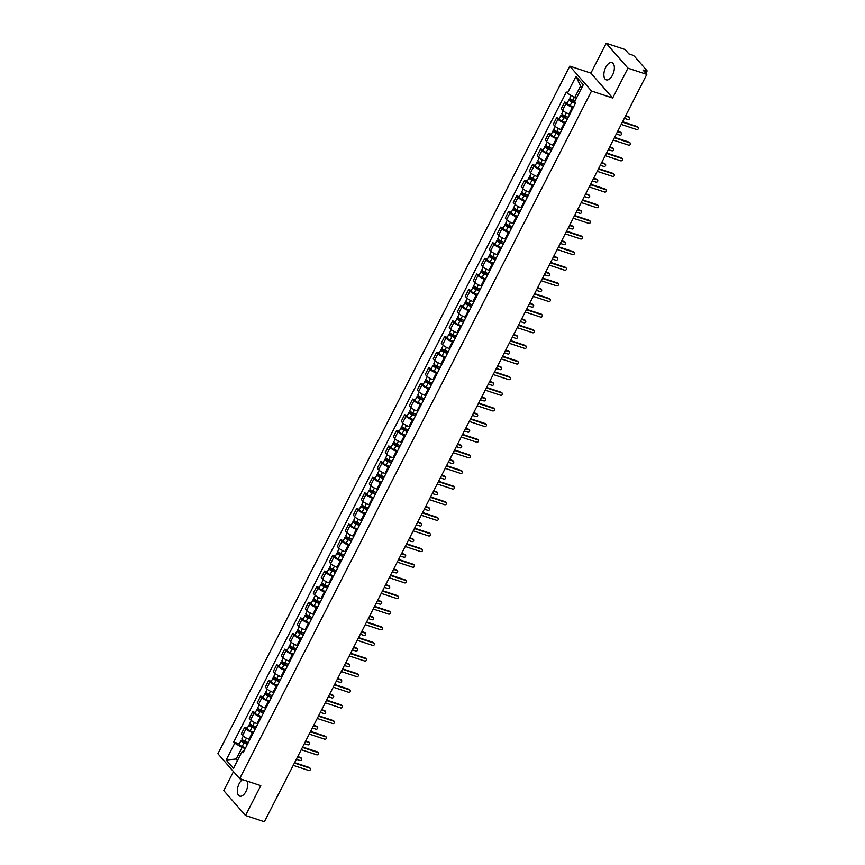 <?xml version="1.0" encoding="UTF-8"?>
<svg xmlns="http://www.w3.org/2000/svg" width="865" height="865" viewBox="0 0 865 865"><rect width="100%" height="100%" fill="white"/><g stroke="black" fill="none" stroke-linecap="round" stroke-linejoin="round"><path stroke-width="1.3" d="M242.46 779.592A9.061 4.639 -71.7 0 0 239.183 783.636A9.061 4.639 -71.7 0 0 239.735 796.135A9.061 4.639 -71.7 0 0 245.974 791.41A9.061 4.639 -71.7 0 0 247.412 781.225M612.517 75.125A9.061 4.639 -71.7 0 0 611.966 62.637A9.061 4.639 -71.7 0 0 605.727 67.351A9.061 4.639 -71.7 0 0 606.279 79.85A9.061 4.639 -71.7 0 0 612.517 75.125M233.485 771.591L223.754 790.599L245.519 815.511L264.376 821.75L646.815 74.401L627.958 68.162L606.192 43.25L590.914 73.114L569.776 66.129L217.904 753.75L239.659 778.662L591.541 91.041L612.669 98.026L627.958 68.162M606.192 43.25L625.049 49.489L628.909 53.9L631.839 54.863A2.325 0.573 27.1 0 1 634.607 56.495L646.923 70.595A2.325 0.573 27.1 0 1 647.096 71.027L645.906 73.363M245.519 815.511L260.798 785.647L239.659 778.662M645.128 72.465L645.906 70.962L642.965 69.989L646.815 74.401M645.906 70.962A2.325 0.573 27.1 0 0 647.096 71.027M573.225 107.595L572.349 107.303A5.341 1.33 -152.9 0 1 565.991 103.573L564.661 102.048L561.277 108.666L562.607 110.19A5.341 1.33 27.1 0 0 568.965 113.921L569.84 114.212M567.289 102.924L564.661 102.048M565.234 123.23L564.348 122.938A5.341 1.33 -152.9 0 1 557.99 119.208L556.66 117.683L553.276 124.3L554.606 125.814A5.341 1.33 27.1 0 0 560.963 129.555L561.85 129.847M559.287 118.559L556.66 117.683M557.233 138.865L556.346 138.573A5.341 1.33 -152.9 0 1 549.989 134.843L548.659 133.318L545.274 139.935L546.604 141.449A5.341 1.33 27.1 0 0 552.962 145.19L553.849 145.471M551.286 134.183L548.659 133.318M549.232 154.5L548.356 154.208A5.341 1.33 -152.9 0 1 541.987 150.467L540.657 148.953L537.273 155.559L538.603 157.084A5.341 1.33 27.1 0 0 544.972 160.814L545.847 161.106M543.296 149.818L540.657 148.953M541.231 170.124L540.355 169.832A5.341 1.33 -152.9 0 1 533.986 166.102L532.667 164.588L529.283 171.194L530.602 172.719A5.341 1.33 27.1 0 0 536.97 176.449L537.846 176.741M535.294 165.453L532.667 164.588M533.229 185.759L532.353 185.467A5.341 1.33 -152.9 0 1 525.996 181.737L524.666 180.212L521.281 186.829L522.611 188.354A5.341 1.33 27.1 0 0 528.969 192.084L529.845 192.376M527.293 181.088L524.666 180.212M525.228 201.394L524.352 201.102A5.341 1.33 -152.9 0 1 517.994 197.371L516.664 195.847L513.28 202.464L514.61 203.978A5.341 1.33 27.1 0 0 520.968 207.719L521.844 208.011M519.292 196.723L516.664 195.847M517.238 217.029L516.351 216.737A5.341 1.33 -152.9 0 1 509.993 212.995L508.663 211.482L505.279 218.099L506.609 219.613A5.341 1.33 27.1 0 0 512.967 223.343L513.853 223.635M511.291 212.347L508.663 211.482M509.236 232.653L508.35 232.371A5.341 1.33 -152.9 0 1 501.992 228.63L500.662 227.117L497.278 233.723L498.608 235.248A5.341 1.33 27.1 0 0 504.965 238.978L505.852 239.27M503.289 227.982L500.662 227.117M501.235 248.287L500.359 247.996A5.341 1.33 -152.9 0 1 493.991 244.265L492.661 242.741L489.276 249.358L490.606 250.882A5.341 1.33 27.1 0 0 496.975 254.613L497.851 254.905M495.299 243.616L492.661 242.741M493.234 263.922L492.358 263.63A5.341 1.33 -152.9 0 1 485.989 259.9L484.67 258.376L481.286 264.993L482.605 266.507A5.341 1.33 27.1 0 0 488.974 270.248L489.85 270.54M487.298 259.251L484.67 258.376M485.233 279.557L484.357 279.265A5.341 1.33 -152.9 0 1 477.999 275.535L476.669 274.01L473.285 280.628L474.615 282.141A5.341 1.33 27.1 0 0 480.972 285.882L481.848 286.164M479.296 274.875L476.669 274.01M477.231 295.181L476.356 294.9A5.341 1.33 -152.9 0 1 469.998 291.159L468.668 289.645L465.284 296.252L466.613 297.776A5.341 1.33 27.1 0 0 472.971 301.507L473.847 301.798M471.295 290.51L468.668 289.645M469.23 310.816L468.354 310.524A5.341 1.33 -152.9 0 1 461.996 306.794L460.667 305.28L457.282 311.887L458.612 313.411A5.341 1.33 27.1 0 0 464.97 317.141L465.846 317.433M463.294 306.145L460.667 305.28M461.24 326.451L460.353 326.159A5.341 1.33 -152.9 0 1 453.995 322.429L452.665 320.904L449.281 327.521L450.611 329.046A5.341 1.33 27.1 0 0 456.969 332.776L457.855 333.068M455.293 321.78L452.665 320.904M453.238 342.086L452.363 341.794A5.341 1.33 -152.9 0 1 445.994 338.064L444.664 336.539L441.28 343.156L442.61 344.67A5.341 1.33 27.1 0 0 448.978 348.411L449.854 348.692M447.302 337.415L444.664 336.539M445.237 357.721L444.361 357.429A5.341 1.33 -152.9 0 1 437.993 353.688L436.674 352.174L433.289 358.791L434.608 360.305A5.341 1.33 27.1 0 0 440.977 364.035L441.853 364.327M439.301 353.039L436.674 352.174M437.236 373.345L436.36 373.053A5.341 1.33 -152.9 0 1 429.992 369.323L428.672 367.809L425.288 374.415L426.607 375.94A5.341 1.33 27.1 0 0 432.976 379.67L433.852 379.962M431.3 368.674L428.672 367.809M429.235 388.98L428.359 388.688A5.341 1.33 -152.9 0 1 422.001 384.957L420.671 383.433L417.287 390.05L418.617 391.575A5.341 1.33 27.1 0 0 424.975 395.305L425.85 395.597M423.299 384.309L420.671 383.433M421.233 404.615L420.358 404.323A5.341 1.33 -152.9 0 1 414 400.592L412.67 399.068L409.286 405.685L410.615 407.199A5.341 1.33 27.1 0 0 416.973 410.94L417.849 411.232M415.297 399.944L412.67 399.068M413.243 420.249L412.356 419.957A5.341 1.33 -152.9 0 1 405.999 416.227L404.669 414.703L401.284 421.32L402.614 422.834A5.341 1.33 27.1 0 0 408.972 426.564L409.859 426.856M407.296 415.568L404.669 414.703M405.242 435.874L404.366 435.592A5.341 1.33 -152.9 0 1 397.997 431.851L396.667 430.338L393.283 436.944L394.613 438.469A5.341 1.33 27.1 0 0 400.971 442.199L401.857 442.491M399.306 431.203L396.667 430.338M397.24 451.508L396.365 451.216A5.341 1.33 -152.9 0 1 389.996 447.486L388.677 445.972L385.293 452.579L386.612 454.103A5.341 1.33 27.1 0 0 392.98 457.834L393.856 458.126M391.304 446.837L388.677 445.972M389.239 467.143L388.363 466.851A5.341 1.33 -152.9 0 1 381.995 463.121L380.676 461.596L377.291 468.214L378.611 469.738A5.341 1.33 27.1 0 0 384.979 473.469L385.855 473.761M383.303 462.472L380.676 461.596M381.238 482.778L380.362 482.486A5.341 1.33 -152.9 0 1 374.004 478.756L372.674 477.231L369.29 483.849L370.62 485.362A5.341 1.33 27.1 0 0 376.978 489.103L377.854 489.385M375.302 478.096L372.674 477.231M373.237 498.413L372.361 498.121A5.341 1.33 -152.9 0 1 366.003 494.38L364.673 492.866L361.289 499.483L362.619 500.997A5.341 1.33 27.1 0 0 368.977 504.728L369.852 505.019M367.301 493.731L364.673 492.866M365.246 514.037L364.36 513.745A5.341 1.33 -152.9 0 1 358.002 510.015L356.672 508.501L353.288 515.107L354.618 516.632A5.341 1.33 27.1 0 0 360.975 520.362L361.862 520.654M359.299 509.366L356.672 508.501M357.245 529.672L356.358 529.38A5.341 1.33 -152.9 0 1 350.001 525.65L348.671 524.125L345.286 530.742L346.616 532.267A5.341 1.33 27.1 0 0 352.974 535.997L353.861 536.289M351.298 525.001L348.671 524.125M349.244 545.307L348.368 545.015A5.341 1.33 -152.9 0 1 341.999 541.285L340.669 539.76L337.285 546.377L338.615 547.891A5.341 1.33 27.1 0 0 344.984 551.632L345.859 551.924M343.308 540.636L340.669 539.76M341.243 560.942L340.367 560.65A5.341 1.33 -152.9 0 1 333.998 556.909L332.679 555.395L329.295 562.012L330.614 563.526A5.341 1.33 27.1 0 0 336.982 567.256L337.858 567.548M335.306 556.26L332.679 555.395M333.241 576.566L332.365 576.285A5.341 1.33 -152.9 0 1 326.008 572.543L324.678 571.03L321.293 577.636L322.623 579.161A5.341 1.33 27.1 0 0 328.981 582.891L329.857 583.183M327.305 571.895L324.678 571.03M325.24 592.201L324.364 591.909A5.341 1.33 -152.9 0 1 318.006 588.178L316.677 586.654L313.292 593.271L314.622 594.796A5.341 1.33 27.1 0 0 320.98 598.526L321.856 598.818M319.304 587.53L316.677 586.654M317.25 607.836L316.363 607.544A5.341 1.33 -152.9 0 1 310.005 603.813L308.675 602.289L305.291 608.906L306.621 610.42A5.341 1.33 27.1 0 0 312.979 614.161L313.865 614.453M311.303 603.165L308.675 602.289M309.248 623.47L308.362 623.178A5.341 1.33 -152.9 0 1 302.004 619.448L300.674 617.924L297.29 624.541L298.62 626.055A5.341 1.33 27.1 0 0 304.977 629.796L305.864 630.077M303.301 618.789L300.674 617.924M301.247 639.105L300.371 638.813A5.341 1.33 -152.9 0 1 294.003 635.072L292.673 633.558L289.288 640.165L290.618 641.689A5.341 1.33 27.1 0 0 296.987 645.42L297.863 645.712M295.311 634.423L292.673 633.558M293.246 654.729L292.37 654.437A5.341 1.33 -152.9 0 1 286.001 650.707L284.682 649.193L281.298 655.8L282.617 657.324A5.341 1.33 27.1 0 0 288.986 661.055L289.861 661.347M287.31 650.058L284.682 649.193M285.245 670.364L284.369 670.072A5.341 1.33 -152.9 0 1 278.011 666.342L276.681 664.817L273.297 671.435L274.627 672.959A5.341 1.33 27.1 0 0 280.984 676.69L281.86 676.981M279.308 665.693L276.681 664.817M277.243 685.999L276.368 685.707A5.341 1.33 -152.9 0 1 270.01 681.977L268.68 680.452L265.296 687.07L266.625 688.583A5.341 1.33 27.1 0 0 272.983 692.324L273.859 692.616M271.307 681.328L268.68 680.452M269.242 701.634L268.366 701.342A5.341 1.33 -152.9 0 1 262.009 697.601L260.679 696.087L257.294 702.704L258.624 704.218A5.341 1.33 27.1 0 0 264.982 707.948L265.858 708.24M263.306 696.952L260.679 696.087M261.252 717.258L260.365 716.977A5.341 1.33 -152.9 0 1 254.007 713.236L252.677 711.722L249.293 718.328L250.623 719.853A5.341 1.33 27.1 0 0 256.981 723.583L257.867 723.875M255.305 712.587L252.677 711.722M253.25 732.893L252.375 732.601A5.341 1.33 -152.9 0 1 246.006 728.871L244.676 727.346L241.292 733.963L242.622 735.488A5.341 1.33 27.1 0 0 248.99 739.218L249.866 739.51M247.314 728.222L244.676 727.346M581.885 87.506L580.588 86.013L574.695 97.54L576.458 98.123M574.695 97.54L567.364 93.236L575.971 76.401L583.291 84.77L574.674 101.605L575.701 102.773L243.097 752.723L242.081 751.555L233.463 768.39L226.154 760.021L234.761 743.186L242.092 747.49L236.199 759.005L237.497 760.497M567.364 93.236L566.337 92.068L233.745 742.008L234.761 743.186M569.776 66.129L591.541 91.041M590.914 73.114L612.669 98.026M237.962 759.589L236.199 759.005L226.154 760.021M245.249 748.528L242.092 747.49M239.313 743.857L233.745 742.008M244.071 750.831L242.081 751.555M575.971 76.401L580.588 86.013M622.605 121.716L637.3 126.571A1.341 1.103 -41.1 0 1 637.71 126.841L638.273 127.49A1.341 1.103 138.9 0 0 637.862 127.22L622.4 122.106M621.221 124.409L636.683 129.523A1.341 1.103 138.9 0 0 638.273 127.49M574.911 101.14L572.846 100.264A2.909 0.724 -152.9 0 1 569.84 97.95L571.116 95.442M575.549 103.054L570.305 100.34L571.451 99.561M624.325 118.354L627.979 119.554A1.341 1.103 138.9 0 0 629.158 117.251L625.503 116.051M575.376 103.4L571.981 101.973A2.909 0.724 -152.9 0 1 568.965 99.648A2.909 0.724 -152.9 0 1 570.468 99.734L570.77 99.118M573.527 107.011L570.132 105.584A2.909 0.724 -152.9 0 1 567.116 103.259L568.965 99.648M625.709 115.65L628.585 116.602A1.341 1.103 -41.1 0 1 629.006 116.883L629.569 117.532M570.759 100.902L570.468 99.734M614.604 137.351L629.298 142.206A1.341 1.103 -41.1 0 1 629.709 142.476L630.282 143.125A1.341 1.103 138.9 0 0 629.861 142.855L614.399 137.74M613.22 140.044L628.682 145.158A1.341 1.103 138.9 0 0 630.282 143.125M606.603 152.975L621.297 157.841A1.341 1.103 -41.1 0 1 621.708 158.111L622.281 158.76A1.341 1.103 138.9 0 0 621.859 158.49L606.397 153.375M605.219 155.678L620.681 160.793A1.341 1.103 138.9 0 0 622.281 158.76M568.251 117.337L564.845 115.899A2.909 0.724 -152.9 0 1 561.839 113.585L563.256 110.817M567.559 118.689L562.304 115.975L563.45 115.196M616.323 133.989L619.978 135.189A1.341 1.103 138.9 0 0 621.157 132.886L617.502 131.675M567.375 119.035L563.98 117.608A2.909 0.724 -152.9 0 1 560.963 115.283A2.909 0.724 -152.9 0 1 562.466 115.359L562.78 114.753M565.526 122.646L562.131 121.208A2.909 0.724 -152.9 0 1 559.114 118.894L560.963 115.283M617.707 131.285L620.594 132.237A1.341 1.103 -41.1 0 1 621.005 132.507L621.578 133.156M562.758 116.537L562.466 115.359M560.25 132.961L556.855 131.534A2.909 0.724 -152.9 0 1 553.838 129.209L555.254 126.441M559.558 134.324L554.314 131.61L555.449 130.82M608.322 149.613L611.977 150.824A1.341 1.103 138.9 0 0 613.155 148.521L609.501 147.31M559.374 134.67L555.979 133.232A2.909 0.724 -152.9 0 1 552.962 130.918A2.909 0.724 -152.9 0 1 554.465 130.993L554.779 130.388M557.525 138.281L554.13 136.843A2.909 0.724 -152.9 0 1 551.124 134.529L552.962 130.918M609.706 146.92L612.593 147.872A1.341 1.103 -41.1 0 1 613.004 148.142L613.577 148.791M554.757 132.172L554.465 130.993M598.602 168.61L613.296 173.465A1.341 1.103 -41.1 0 1 613.718 173.746L614.28 174.395A1.341 1.103 138.9 0 0 613.858 174.114L598.407 169.01M597.228 171.313L612.679 176.417A1.341 1.103 138.9 0 0 614.28 174.395M590.6 184.245L605.295 189.1A1.341 1.103 -41.1 0 1 605.716 189.37L606.279 190.019A1.341 1.103 138.9 0 0 605.868 189.749L590.406 184.634M589.227 186.937L604.678 192.052A1.341 1.103 138.9 0 0 606.279 190.019M582.61 199.88L597.293 204.735A1.341 1.103 -41.1 0 1 597.715 205.005L598.277 205.654A1.341 1.103 138.9 0 0 597.866 205.383L582.404 200.269M581.226 202.572L596.688 207.687A1.341 1.103 138.9 0 0 598.277 205.654M552.248 148.596L548.853 147.169A2.909 0.724 -152.9 0 1 545.837 144.844L547.253 142.076M551.556 149.948L546.312 147.234L547.448 146.455M600.321 165.247L603.975 166.458A1.341 1.103 138.9 0 0 605.154 164.155L601.499 162.944M551.373 150.305L547.978 148.867A2.909 0.724 -152.9 0 1 544.961 146.553A2.909 0.724 -152.9 0 1 546.464 146.628L546.777 146.012M549.534 153.905L546.129 152.478A2.909 0.724 -152.9 0 1 543.123 150.153L544.961 146.553M601.705 162.544L604.592 163.507A1.341 1.103 -41.1 0 1 605.013 163.777L605.576 164.426M546.767 147.796L546.464 146.628M544.247 164.231L540.852 162.793A2.909 0.724 -152.9 0 1 537.835 160.479L539.252 157.711M543.555 165.583L538.311 162.869L539.446 162.09M592.33 180.882L595.974 182.093A1.341 1.103 138.9 0 0 597.153 179.779L593.509 178.579M543.382 165.929L539.976 164.501A2.909 0.724 -152.9 0 1 536.97 162.188A2.909 0.724 -152.9 0 1 538.462 162.263L538.776 161.647M541.533 169.54L538.127 168.113A2.909 0.724 -152.9 0 1 535.121 165.788L536.97 162.188M593.704 178.179L596.591 179.131A1.341 1.103 -41.1 0 1 597.012 179.412L597.574 180.061M538.765 163.431L538.462 162.263M536.246 179.866L532.851 178.428A2.909 0.724 -152.9 0 1 529.834 176.114L531.251 173.346M535.554 181.218L530.31 178.504L531.445 177.725M584.329 196.517L587.984 197.717A1.341 1.103 138.9 0 0 589.162 195.414L585.508 194.203M535.381 181.564L531.975 180.136A2.909 0.724 -152.9 0 1 528.969 177.812A2.909 0.724 -152.9 0 1 530.461 177.898L530.775 177.282M533.532 185.175L530.137 183.737A2.909 0.724 -152.9 0 1 527.12 181.423L528.969 177.812M585.702 193.814L588.589 194.766A1.341 1.103 -41.1 0 1 589.011 195.047L589.573 195.685M530.764 179.066L530.461 177.898M574.609 215.504L589.303 220.37A1.341 1.103 -41.1 0 1 589.714 220.64L590.276 221.289A1.341 1.103 138.9 0 0 589.865 221.018L574.403 215.904M573.225 218.207L588.687 223.321A1.341 1.103 138.9 0 0 590.276 221.289M528.245 195.49L524.85 194.063A2.909 0.724 -152.9 0 1 521.844 191.749L523.26 188.981M527.553 196.852L522.309 194.138L523.455 193.349M576.328 212.141L579.982 213.352A1.341 1.103 138.9 0 0 581.161 211.049L577.506 209.838M527.38 197.198L523.985 195.771A2.909 0.724 -152.9 0 1 520.968 193.446A2.909 0.724 -152.9 0 1 522.46 193.522L522.774 192.917M525.531 200.81L522.136 199.372A2.909 0.724 -152.9 0 1 519.119 197.058L520.968 193.446M577.712 209.449L580.588 210.4A1.341 1.103 -41.1 0 1 581.01 210.671L581.572 211.32M522.763 194.701L522.46 193.522M566.607 231.139L581.302 235.994A1.341 1.103 -41.1 0 1 581.712 236.275L582.286 236.924A1.341 1.103 138.9 0 0 581.864 236.642L566.402 231.539M565.223 233.842L580.685 238.956A1.341 1.103 138.9 0 0 582.286 236.924M520.254 211.125L516.848 209.698A2.909 0.724 -152.9 0 1 513.842 207.373L515.259 204.605M519.562 212.476L514.307 209.773L515.454 208.984M568.327 227.776L571.981 228.987A1.341 1.103 138.9 0 0 573.16 226.684L569.505 225.473M519.378 212.833L515.983 211.395A2.909 0.724 -152.9 0 1 512.967 209.081A2.909 0.724 -152.9 0 1 514.47 209.157L514.783 208.541M517.529 216.434L514.134 215.007A2.909 0.724 -152.9 0 1 511.118 212.693L512.967 209.081M569.711 225.084L572.598 226.035A1.341 1.103 -41.1 0 1 573.008 226.306L573.571 226.954M514.761 210.325L514.47 209.157M558.606 246.774L573.3 251.629A1.341 1.103 -41.1 0 1 573.711 251.91L574.284 252.548A1.341 1.103 138.9 0 0 573.863 252.277L558.401 247.163M557.222 249.477L572.684 254.58A1.341 1.103 138.9 0 0 574.284 252.548M512.253 226.76L508.847 225.333A2.909 0.724 -152.9 0 1 505.841 223.008L507.258 220.24M511.561 228.111L506.317 225.397L507.452 224.619M560.325 243.411L563.98 244.622A1.341 1.103 138.9 0 0 565.159 242.319L561.504 241.108M511.377 228.468L507.982 227.03A2.909 0.724 -152.9 0 1 504.965 224.716A2.909 0.724 -152.9 0 1 506.468 224.792L506.782 224.176M509.528 232.069L506.133 230.641A2.909 0.724 -152.9 0 1 503.116 228.317L504.965 224.716M561.709 240.708L564.596 241.67A1.341 1.103 -41.1 0 1 565.007 241.94L565.58 242.589M506.76 225.96L506.468 224.792M550.605 262.409L565.299 267.263A1.341 1.103 -41.1 0 1 565.721 267.534L566.283 268.182A1.341 1.103 138.9 0 0 565.861 267.912L550.41 262.798M549.221 265.101L564.683 270.215A1.341 1.103 138.9 0 0 566.283 268.182M504.252 242.395L500.857 240.957A2.909 0.724 -152.9 0 1 497.84 238.643L499.256 235.875M503.56 243.746L498.316 241.032L499.451 240.254M552.324 259.046L555.979 260.246A1.341 1.103 138.9 0 0 557.157 257.943L553.503 256.743M503.376 244.092L499.981 242.665A2.909 0.724 -152.9 0 1 496.964 240.34A2.909 0.724 -152.9 0 1 498.467 240.427L498.781 239.81M501.538 247.704L498.132 246.276A2.909 0.724 -152.9 0 1 495.126 243.952L496.964 240.34M553.708 256.343L556.595 257.294A1.341 1.103 -41.1 0 1 557.006 257.575L557.579 258.224M498.759 241.595L498.467 240.427M542.604 278.043L557.298 282.898A1.341 1.103 -41.1 0 1 557.72 283.169L558.282 283.817A1.341 1.103 138.9 0 0 557.86 283.547L542.409 278.433M541.231 280.736L556.682 285.85A1.341 1.103 138.9 0 0 558.282 283.817M496.25 258.029L492.855 256.591A2.909 0.724 -152.9 0 1 489.839 254.278L491.255 251.51M495.559 259.381L490.314 256.667L491.45 255.889M544.334 274.681L547.978 275.881A1.341 1.103 138.9 0 0 549.156 273.578L545.512 272.367M495.375 259.727L491.98 258.3A2.909 0.724 -152.9 0 1 488.974 255.975A2.909 0.724 -152.9 0 1 490.466 256.051L490.779 255.445M493.537 263.338L490.131 261.9A2.909 0.724 -152.9 0 1 487.125 259.587L488.974 255.975M545.707 271.978L548.594 272.929A1.341 1.103 -41.1 0 1 549.015 273.199L549.578 273.848M490.769 257.229L490.466 256.051M534.613 293.668L549.297 298.533A1.341 1.103 -41.1 0 1 549.718 298.803L550.281 299.452A1.341 1.103 138.9 0 0 549.87 299.171L534.408 294.068M533.229 296.371L548.691 301.485A1.341 1.103 138.9 0 0 550.281 299.452M488.249 273.654L484.854 272.226A2.909 0.724 -152.9 0 1 481.837 269.902L483.254 267.134M487.557 275.016L482.313 272.302L483.449 271.513M536.332 290.305L539.987 291.516A1.341 1.103 138.9 0 0 541.166 289.213L537.511 288.002M487.384 275.362L483.978 273.924A2.909 0.724 -152.9 0 1 480.972 271.61A2.909 0.724 -152.9 0 1 482.465 271.686L482.778 271.08M485.535 278.963L482.14 277.535A2.909 0.724 -152.9 0 1 479.124 275.221L480.972 271.61M537.706 287.613L540.593 288.564A1.341 1.103 -41.1 0 1 541.014 288.834L541.577 289.483M482.767 272.864L482.465 271.686M526.612 309.302L541.295 314.157A1.341 1.103 -41.1 0 1 541.717 314.438L542.279 315.087A1.341 1.103 138.9 0 0 541.868 314.806L526.407 309.702M525.228 312.006L540.69 317.109A1.341 1.103 138.9 0 0 542.279 315.087M480.248 289.288L476.853 287.861A2.909 0.724 -152.9 0 1 473.836 285.536L475.253 282.769M479.556 290.64L474.312 287.926L475.458 287.148M528.331 305.94L531.986 307.151A1.341 1.103 138.9 0 0 533.164 304.848L529.51 303.637M479.383 290.997L475.977 289.559A2.909 0.724 -152.9 0 1 472.971 287.245A2.909 0.724 -152.9 0 1 474.463 287.321L474.777 286.704M477.534 294.597L474.139 293.17A2.909 0.724 -152.9 0 1 471.122 290.845L472.971 287.245M529.715 303.237L532.591 304.199A1.341 1.103 -41.1 0 1 533.013 304.469L533.575 305.118M474.766 288.488L474.463 287.321M518.611 324.937L533.305 329.792A1.341 1.103 -41.1 0 1 533.716 330.062L534.289 330.711A1.341 1.103 138.9 0 0 533.867 330.441L518.405 325.327M517.227 327.63L532.689 332.744A1.341 1.103 138.9 0 0 534.289 330.711M472.258 304.923L468.852 303.485A2.909 0.724 -152.9 0 1 465.846 301.171L467.262 298.403M471.555 306.275L466.311 303.561L467.457 302.782M520.33 321.575L523.985 322.786A1.341 1.103 138.9 0 0 525.163 320.472L521.509 319.272M471.382 306.621L467.987 305.194A2.909 0.724 -152.9 0 1 464.97 302.88A2.909 0.724 -152.9 0 1 466.473 302.955L466.786 302.339M469.533 310.232L466.138 308.805A2.909 0.724 -152.9 0 1 463.121 306.48L464.97 302.88M521.714 318.871L524.601 319.823A1.341 1.103 -41.1 0 1 525.012 320.104L525.574 320.753M466.765 304.123L466.473 302.955M510.61 340.572L525.304 345.427A1.341 1.103 -41.1 0 1 525.715 345.697L526.288 346.346A1.341 1.103 138.9 0 0 525.866 346.076L510.404 340.961M509.226 343.264L524.687 348.379A1.341 1.103 138.9 0 0 526.288 346.346M464.256 320.558L460.85 319.12A2.909 0.724 -152.9 0 1 457.845 316.806L459.261 314.038M463.564 321.91L458.32 319.196L459.456 318.417M512.329 337.209L515.983 338.41A1.341 1.103 138.9 0 0 517.162 336.107L513.507 334.896M463.381 322.256L459.985 320.829A2.909 0.724 -152.9 0 1 456.969 318.504A2.909 0.724 -152.9 0 1 458.472 318.579L458.785 317.974M461.532 325.867L458.136 324.429A2.909 0.724 -152.9 0 1 455.12 322.115L456.969 318.504M513.713 334.506L516.6 335.458A1.341 1.103 -41.1 0 1 517.011 335.739L517.584 336.377M458.764 319.758L458.472 318.579M502.608 356.196L517.302 361.062A1.341 1.103 -41.1 0 1 517.724 361.332L518.286 361.981A1.341 1.103 138.9 0 0 517.865 361.711L502.414 356.596M501.224 358.899L516.686 364.014A1.341 1.103 138.9 0 0 518.286 361.981M456.255 336.182L452.86 334.755A2.909 0.724 -152.9 0 1 449.843 332.441L451.26 329.673M455.563 337.545L450.319 334.831L451.454 334.041M504.327 352.834L507.982 354.045A1.341 1.103 138.9 0 0 509.161 351.741L505.506 350.53M455.379 337.891L451.984 336.463A2.909 0.724 -152.9 0 1 448.967 334.139A2.909 0.724 -152.9 0 1 450.47 334.214L450.784 333.609M453.541 341.502L450.135 340.064A2.909 0.724 -152.9 0 1 447.129 337.75L448.967 334.139M505.711 350.141L508.598 351.093A1.341 1.103 -41.1 0 1 509.009 351.363L509.582 352.012M450.762 335.393L450.47 334.214M494.607 371.831L509.301 376.686A1.341 1.103 -41.1 0 1 509.723 376.967L510.285 377.616A1.341 1.103 138.9 0 0 509.863 377.335L494.412 372.231M493.234 374.534L508.685 379.649A1.341 1.103 138.9 0 0 510.285 377.616M448.254 351.817L444.859 350.39A2.909 0.724 -152.9 0 1 441.842 348.065L443.258 345.297M447.562 353.169L442.318 350.455L443.453 349.676M496.326 368.468L499.981 369.679A1.341 1.103 138.9 0 0 501.159 367.376L497.516 366.165M447.378 353.525L443.983 352.087A2.909 0.724 -152.9 0 1 440.966 349.774A2.909 0.724 -152.9 0 1 442.469 349.849L442.783 349.233M445.54 357.126L442.134 355.699A2.909 0.724 -152.9 0 1 439.128 353.374L440.966 349.774M497.71 365.776L500.597 366.728A1.341 1.103 -41.1 0 1 501.019 366.998L501.581 367.647M442.772 351.017L442.469 349.849M486.606 387.466L501.3 392.321A1.341 1.103 -41.1 0 1 501.722 392.591L502.284 393.24A1.341 1.103 138.9 0 0 501.873 392.97L486.411 387.855M485.233 390.169L500.694 395.273A1.341 1.103 138.9 0 0 502.284 393.24M440.253 367.452L436.857 366.025A2.909 0.724 -152.9 0 1 433.841 363.7L435.257 360.932M439.561 368.804L434.317 366.09L435.452 365.311M488.336 384.103L491.98 385.314A1.341 1.103 138.9 0 0 493.169 383L489.514 381.8M439.388 369.16L435.982 367.722A2.909 0.724 -152.9 0 1 432.976 365.408A2.909 0.724 -152.9 0 1 434.468 365.484L434.781 364.868M437.539 372.761L434.144 371.334A2.909 0.724 -152.9 0 1 431.127 369.009L432.976 365.408M489.709 381.4L492.596 382.362A1.341 1.103 -41.1 0 1 493.018 382.633L493.58 383.282M434.771 366.652L434.468 365.484M478.615 403.101L493.299 407.956A1.341 1.103 -41.1 0 1 493.72 408.226L494.283 408.875A1.341 1.103 138.9 0 0 493.872 408.604L478.41 403.49M477.231 405.793L492.693 410.907A1.341 1.103 138.9 0 0 494.283 408.875M432.251 383.087L428.856 381.649A2.909 0.724 -152.9 0 1 425.839 379.335L427.256 376.567M431.559 384.438L426.315 381.725L427.451 380.946M480.335 399.738L483.989 400.938A1.341 1.103 138.9 0 0 485.168 398.635L481.513 397.435M431.386 384.784L427.98 383.357A2.909 0.724 -152.9 0 1 424.975 381.032A2.909 0.724 -152.9 0 1 426.467 381.119L426.78 380.503M429.537 388.396L426.142 386.969A2.909 0.724 -152.9 0 1 423.126 384.644L424.975 381.032M481.719 397.035L484.595 397.986A1.341 1.103 -41.1 0 1 485.016 398.268L485.579 398.916M426.769 382.287L426.467 381.119M470.614 418.736L485.308 423.591A1.341 1.103 -41.1 0 1 485.719 423.861L486.281 424.51A1.341 1.103 138.9 0 0 485.871 424.239L470.409 419.125M469.23 421.428L484.692 426.542A1.341 1.103 138.9 0 0 486.281 424.51M424.261 398.711L420.855 397.284A2.909 0.724 -152.9 0 1 417.849 394.97L419.266 392.202M423.558 400.073L418.314 397.359L419.46 396.57M472.333 415.362L475.988 416.573A1.341 1.103 138.9 0 0 477.166 414.27L473.512 413.059M423.385 400.419L419.99 398.992A2.909 0.724 -152.9 0 1 416.973 396.667A2.909 0.724 -152.9 0 1 418.476 396.743L418.779 396.138M421.536 404.031L418.141 402.593A2.909 0.724 -152.9 0 1 415.124 400.279L416.973 396.667M473.717 412.67L476.604 413.621A1.341 1.103 -41.1 0 1 477.015 413.892L477.577 414.54M418.768 397.922L418.476 396.743M462.613 434.36L477.307 439.225A1.341 1.103 -41.1 0 1 477.718 439.496L478.291 440.144A1.341 1.103 138.9 0 0 477.869 439.863L462.407 434.76M461.229 437.063L476.691 442.177A1.341 1.103 138.9 0 0 478.291 440.144M416.26 414.346L412.854 412.919A2.909 0.724 -152.9 0 1 409.848 410.594L411.264 407.826M415.568 415.708L410.324 412.994L411.459 412.205M464.332 430.997L467.987 432.208A1.341 1.103 138.9 0 0 469.165 429.905L465.511 428.694M415.384 416.054L411.989 414.616A2.909 0.724 -152.9 0 1 408.972 412.302A2.909 0.724 -152.9 0 1 410.475 412.378L410.789 411.772M413.535 419.655L410.14 418.228A2.909 0.724 -152.9 0 1 407.123 415.914L408.972 412.302M465.716 428.305L468.603 429.256A1.341 1.103 -41.1 0 1 469.014 429.527L469.587 430.175M410.767 413.557L410.475 412.378M454.612 449.995L469.306 454.849A1.341 1.103 -41.1 0 1 469.717 455.131L470.29 455.769A1.341 1.103 138.9 0 0 469.868 455.498L454.406 450.384M453.228 452.698L468.689 457.801A1.341 1.103 138.9 0 0 470.29 455.769M408.258 429.981L404.863 428.553A2.909 0.724 -152.9 0 1 401.847 426.229L403.263 423.461M407.566 431.332L402.322 428.618L403.458 427.84M456.331 446.632L459.985 447.843A1.341 1.103 138.9 0 0 461.164 445.54L457.509 444.329M407.383 431.689L403.987 430.251A2.909 0.724 -152.9 0 1 400.971 427.937A2.909 0.724 -152.9 0 1 402.474 428.013L402.787 427.397M405.544 435.29L402.139 433.862A2.909 0.724 -152.9 0 1 399.133 431.538L400.971 427.937M457.715 443.929L460.602 444.891A1.341 1.103 -41.1 0 1 461.013 445.161L461.586 445.81M402.766 429.181L402.474 428.013M446.61 465.63L461.305 470.484A1.341 1.103 -41.1 0 1 461.726 470.755L462.288 471.403A1.341 1.103 138.9 0 0 461.867 471.133L446.416 466.019M445.237 468.322L460.688 473.436A1.341 1.103 138.9 0 0 462.288 471.403M400.257 445.616L396.862 444.178A2.909 0.724 -152.9 0 1 393.845 441.864L395.262 439.096M399.565 446.967L394.321 444.253L395.456 443.475M448.329 462.267L451.984 463.478A1.341 1.103 138.9 0 0 453.163 461.164L449.519 459.964M399.381 447.313L395.986 445.886A2.909 0.724 -152.9 0 1 392.97 443.561A2.909 0.724 -152.9 0 1 394.472 443.648L394.786 443.031M397.543 450.925L394.137 449.497A2.909 0.724 -152.9 0 1 391.131 447.173L392.97 443.561M449.714 459.564L452.6 460.515A1.341 1.103 -41.1 0 1 453.022 460.796L453.584 461.445M394.775 444.815L394.472 443.648M438.609 481.264L453.303 486.119A1.341 1.103 -41.1 0 1 453.725 486.389L454.287 487.038A1.341 1.103 138.9 0 0 453.876 486.768L438.414 481.654M437.236 483.957L452.687 489.071A1.341 1.103 138.9 0 0 454.287 487.038M392.256 461.25L388.861 459.812A2.909 0.724 -152.9 0 1 385.844 457.499L387.261 454.731M391.564 462.602L386.32 459.888L387.455 459.11M440.339 477.902L443.983 479.102A1.341 1.103 138.9 0 0 445.161 476.799L441.518 475.588M391.391 462.948L387.985 461.521A2.909 0.724 -152.9 0 1 384.979 459.196A2.909 0.724 -152.9 0 1 386.471 459.272L386.785 458.666M389.542 466.559L386.147 465.121A2.909 0.724 -152.9 0 1 383.13 462.807L384.979 459.196M441.712 475.199L444.599 476.15A1.341 1.103 -41.1 0 1 445.021 476.42L445.583 477.069M386.774 460.45L386.471 459.272M430.619 496.888L445.302 501.754A1.341 1.103 -41.1 0 1 445.724 502.024L446.286 502.673A1.341 1.103 138.9 0 0 445.875 502.403L430.413 497.289M429.235 499.592L444.697 504.706A1.341 1.103 138.9 0 0 446.286 502.673M384.255 476.875L380.86 475.447A2.909 0.724 -152.9 0 1 377.843 473.123L379.259 470.355M383.563 478.237L378.319 475.523L379.454 474.734M432.338 493.526L435.992 494.737A1.341 1.103 138.9 0 0 437.171 492.434L433.516 491.223M383.39 478.583L379.984 477.156A2.909 0.724 -152.9 0 1 376.978 474.831A2.909 0.724 -152.9 0 1 378.47 474.907L378.784 474.301M381.541 482.194L378.146 480.756A2.909 0.724 -152.9 0 1 375.129 478.442L376.978 474.831M433.711 490.833L436.598 491.785A1.341 1.103 -41.1 0 1 437.02 492.055L437.582 492.704M378.773 476.085L378.47 474.907M422.617 512.523L437.312 517.378A1.341 1.103 -41.1 0 1 437.722 517.659L438.285 518.308A1.341 1.103 138.9 0 0 437.874 518.027L422.412 512.923M421.233 515.226L436.695 520.33A1.341 1.103 138.9 0 0 438.285 518.308M376.253 492.509L372.858 491.082A2.909 0.724 -152.9 0 1 369.852 488.757L371.269 485.989M375.561 493.861L370.317 491.147L371.463 490.368M424.337 509.161L427.991 510.372A1.341 1.103 138.9 0 0 429.17 508.069L425.515 506.858M375.388 494.218L371.993 492.78A2.909 0.724 -152.9 0 1 368.977 490.466A2.909 0.724 -152.9 0 1 370.479 490.542L370.782 489.925M373.539 497.818L370.144 496.391A2.909 0.724 -152.9 0 1 367.128 494.066L368.977 490.466M425.721 506.468L428.597 507.42A1.341 1.103 -41.1 0 1 429.018 507.69L429.581 508.339M370.771 491.709L370.479 490.542M414.616 528.158L429.31 533.013A1.341 1.103 -41.1 0 1 429.721 533.283L430.294 533.932A1.341 1.103 138.9 0 0 429.873 533.662L414.411 528.547M413.232 530.861L428.694 535.965A1.341 1.103 138.9 0 0 430.294 533.932M368.263 508.144L364.857 506.717A2.909 0.724 -152.9 0 1 361.851 504.392L363.268 501.624M367.571 509.496L362.316 506.782L363.462 506.003M416.335 524.796L419.99 526.007A1.341 1.103 138.9 0 0 421.168 523.693L417.514 522.492M367.387 509.842L363.992 508.415A2.909 0.724 -152.9 0 1 360.975 506.101A2.909 0.724 -152.9 0 1 362.478 506.176L362.792 505.56M365.538 513.453L362.143 512.026A2.909 0.724 -152.9 0 1 359.126 509.701L360.975 506.101M417.719 522.092L420.606 523.055A1.341 1.103 -41.1 0 1 421.017 523.325L421.59 523.974M362.77 507.344L362.478 506.176M406.615 543.793L421.309 548.648A1.341 1.103 -41.1 0 1 421.72 548.918L422.293 549.567A1.341 1.103 138.9 0 0 421.871 549.297L406.409 544.182M405.231 546.485L420.693 551.6A1.341 1.103 138.9 0 0 422.293 549.567M360.262 523.779L356.867 522.341A2.909 0.724 -152.9 0 1 353.85 520.027L355.266 517.259M359.57 525.131L354.326 522.417L355.461 521.638M408.334 540.43L411.989 541.631A1.341 1.103 138.9 0 0 413.167 539.327L409.513 538.127M359.386 525.477L355.991 524.049A2.909 0.724 -152.9 0 1 352.974 521.725A2.909 0.724 -152.9 0 1 354.477 521.811L354.791 521.195M357.537 529.088L354.142 527.65A2.909 0.724 -152.9 0 1 351.136 525.336L352.974 521.725M409.718 537.727L412.605 538.679A1.341 1.103 -41.1 0 1 413.016 538.96L413.589 539.598M354.769 522.979L354.477 521.811M398.614 559.417L413.308 564.283A1.341 1.103 -41.1 0 1 413.73 564.553L414.292 565.202A1.341 1.103 138.9 0 0 413.87 564.932L398.419 559.817M397.24 562.12L412.692 567.235A1.341 1.103 138.9 0 0 414.292 565.202M352.26 539.403L348.865 537.976A2.909 0.724 -152.9 0 1 345.849 535.662L347.265 532.894M351.568 540.766L346.324 538.052L347.46 537.262M400.333 556.054L403.987 557.265A1.341 1.103 138.9 0 0 405.166 554.962L401.511 553.751M351.385 541.112L347.989 539.684A2.909 0.724 -152.9 0 1 344.973 537.36A2.909 0.724 -152.9 0 1 346.476 537.435L346.789 536.83M349.546 544.723L346.141 543.285A2.909 0.724 -152.9 0 1 343.135 540.971L344.973 537.36M401.717 553.362L404.604 554.314A1.341 1.103 -41.1 0 1 405.025 554.584L405.588 555.233M346.779 538.614L346.476 537.435M390.612 575.052L405.307 579.918A1.341 1.103 -41.1 0 1 405.728 580.188L406.291 580.837A1.341 1.103 138.9 0 0 405.88 580.556L390.418 575.452M389.239 577.755L404.69 582.869A1.341 1.103 138.9 0 0 406.291 580.837M344.259 555.038L340.864 553.611A2.909 0.724 -152.9 0 1 337.847 551.286L339.264 548.518M343.567 556.4L338.323 553.687L339.458 552.897M392.342 571.689L395.986 572.9A1.341 1.103 138.9 0 0 397.165 570.597L393.521 569.386M343.394 556.746L339.988 555.308A2.909 0.724 -152.9 0 1 336.982 552.995A2.909 0.724 -152.9 0 1 338.475 553.07L338.788 552.465M341.545 560.347L338.139 558.92A2.909 0.724 -152.9 0 1 335.133 556.606L336.982 552.995M393.716 568.997L396.603 569.949A1.341 1.103 -41.1 0 1 397.024 570.219L397.586 570.868M338.777 554.238L338.475 553.07M382.622 590.687L397.305 595.542A1.341 1.103 -41.1 0 1 397.727 595.823L398.289 596.461A1.341 1.103 138.9 0 0 397.878 596.19L382.417 591.076M381.238 593.39L396.7 598.494A1.341 1.103 138.9 0 0 398.289 596.461M336.258 570.673L332.863 569.246A2.909 0.724 -152.9 0 1 329.846 566.921L331.263 564.153M335.566 572.024L330.322 569.311L331.457 568.532M384.341 587.324L387.996 588.535A1.341 1.103 138.9 0 0 389.174 586.232L385.52 585.021M335.393 572.381L331.987 570.943A2.909 0.724 -152.9 0 1 328.981 568.629A2.909 0.724 -152.9 0 1 330.473 568.705L330.787 568.089M333.544 575.982L330.149 574.555A2.909 0.724 -152.9 0 1 327.132 572.23L328.981 568.629M385.714 584.621L388.601 585.583A1.341 1.103 -41.1 0 1 389.023 585.854L389.585 586.502M330.776 569.873L330.473 568.705M374.621 606.322L389.315 611.177A1.341 1.103 -41.1 0 1 389.726 611.447L390.288 612.096A1.341 1.103 138.9 0 0 389.877 611.825L374.415 606.711M373.237 609.014L388.699 614.128A1.341 1.103 138.9 0 0 390.288 612.096M328.257 586.308L324.862 584.87A2.909 0.724 -152.9 0 1 321.856 582.556L323.272 579.788M327.565 587.659L322.321 584.945L323.467 584.167M376.34 602.959L379.995 604.159A1.341 1.103 138.9 0 0 381.173 601.856L377.518 600.656M327.392 588.005L323.997 586.578A2.909 0.724 -152.9 0 1 320.98 584.253A2.909 0.724 -152.9 0 1 322.472 584.34L322.786 583.724M325.543 591.617L322.148 590.19A2.909 0.724 -152.9 0 1 319.131 587.865L320.98 584.253M377.724 600.256L380.6 601.207A1.341 1.103 -41.1 0 1 381.022 601.489L381.584 602.137M322.775 585.508L322.472 584.34M366.619 621.957L381.314 626.811A1.341 1.103 -41.1 0 1 381.725 627.082L382.298 627.731A1.341 1.103 138.9 0 0 381.876 627.46L366.414 622.346M365.235 624.649L380.697 629.763A1.341 1.103 138.9 0 0 382.298 627.731M320.266 601.943L316.86 600.505A2.909 0.724 -152.9 0 1 313.854 598.191L315.271 595.423M319.574 603.294L314.319 600.58L315.466 599.802M368.339 618.594L371.993 619.794A1.341 1.103 138.9 0 0 373.172 617.491L369.517 616.28M319.39 603.64L315.995 602.213A2.909 0.724 -152.9 0 1 312.979 599.888A2.909 0.724 -152.9 0 1 314.482 599.964L314.795 599.359M317.542 607.252L314.146 605.814A2.909 0.724 -152.9 0 1 311.13 603.5L312.979 599.888M369.723 615.891L372.61 616.842A1.341 1.103 -41.1 0 1 373.02 617.113L373.583 617.761M314.774 601.143L314.482 599.964M358.618 637.581L373.312 642.446A1.341 1.103 -41.1 0 1 373.723 642.717L374.296 643.365A1.341 1.103 138.9 0 0 373.875 643.095L358.413 637.981M357.234 640.284L372.696 645.398A1.341 1.103 138.9 0 0 374.296 643.365M312.265 617.567L308.859 616.14A2.909 0.724 -152.9 0 1 305.853 613.815L307.27 611.047M311.573 618.929L306.329 616.215L307.464 615.426M360.337 634.218L363.992 635.429A1.341 1.103 138.9 0 0 365.171 633.126L361.516 631.915M311.389 619.275L307.994 617.837A2.909 0.724 -152.9 0 1 304.977 615.523A2.909 0.724 -152.9 0 1 306.48 615.599L306.794 614.993M309.54 622.887L306.145 621.448A2.909 0.724 -152.9 0 1 303.128 619.135L304.977 615.523M361.721 631.526L364.608 632.477A1.341 1.103 -41.1 0 1 365.019 632.748L365.592 633.396M306.772 616.777L306.48 615.599M350.617 653.216L365.311 658.07A1.341 1.103 -41.1 0 1 365.733 658.351L366.295 659A1.341 1.103 138.9 0 0 365.873 658.719L350.422 653.616M349.233 655.919L364.695 661.022A1.341 1.103 138.9 0 0 366.295 659M304.264 633.202L300.869 631.774A2.909 0.724 -152.9 0 1 297.852 629.45L299.268 626.682M303.572 634.553L298.328 631.839L299.463 631.061M352.336 649.853L355.991 651.064A1.341 1.103 138.9 0 0 357.169 648.761L353.515 647.55M303.388 634.91L299.993 633.472A2.909 0.724 -152.9 0 1 296.976 631.158A2.909 0.724 -152.9 0 1 298.479 631.234L298.793 630.617M301.55 638.511L298.144 637.083A2.909 0.724 -152.9 0 1 295.138 634.759L296.976 631.158M353.72 647.161L356.607 648.112A1.341 1.103 -41.1 0 1 357.018 648.382L357.591 649.031M298.771 632.402L298.479 631.234M342.616 668.85L357.31 673.705A1.341 1.103 -41.1 0 1 357.732 673.976L358.294 674.624A1.341 1.103 138.9 0 0 357.872 674.354L342.421 669.24M341.243 671.543L356.694 676.657A1.341 1.103 138.9 0 0 358.294 674.624M296.262 648.837L292.867 647.398A2.909 0.724 -152.9 0 1 289.851 645.085L291.267 642.317M295.571 650.188L290.326 647.474L291.462 646.696M344.346 665.488L347.989 666.699A1.341 1.103 138.9 0 0 349.168 664.385L345.524 663.185M295.387 650.534L291.992 649.107A2.909 0.724 -152.9 0 1 288.986 646.793A2.909 0.724 -152.9 0 1 290.478 646.869L290.791 646.252M293.549 654.145L290.143 652.718A2.909 0.724 -152.9 0 1 287.137 650.394L288.986 646.793M345.719 662.785L348.606 663.747A1.341 1.103 -41.1 0 1 349.028 664.017L349.59 664.666M290.781 648.036L290.478 646.869M334.625 684.485L349.309 689.34A1.341 1.103 -41.1 0 1 349.73 689.61L350.293 690.259A1.341 1.103 138.9 0 0 349.882 689.989L334.42 684.875M333.241 687.178L348.703 692.292A1.341 1.103 138.9 0 0 350.293 690.259M288.261 664.471L284.866 663.033A2.909 0.724 -152.9 0 1 281.849 660.719L283.266 657.951M287.569 665.823L282.325 663.109L283.461 662.33M336.344 681.123L339.988 682.323A1.341 1.103 138.9 0 0 341.178 680.02L337.523 678.809M287.396 666.169L283.99 664.742A2.909 0.724 -152.9 0 1 280.984 662.417A2.909 0.724 -152.9 0 1 282.477 662.504L282.79 661.887M285.547 669.78L282.152 668.342A2.909 0.724 -152.9 0 1 279.136 666.028L280.984 662.417M337.718 678.42L340.605 679.371A1.341 1.103 -41.1 0 1 341.026 679.652L341.589 680.29M282.779 663.671L282.477 662.504M326.624 700.109L341.307 704.975A1.341 1.103 -41.1 0 1 341.729 705.245L342.291 705.894A1.341 1.103 138.9 0 0 341.88 705.624L326.419 700.509M325.24 702.812L340.702 707.927A1.341 1.103 138.9 0 0 342.291 705.894M280.26 680.095L276.865 678.668A2.909 0.724 -152.9 0 1 273.848 676.354L275.265 673.586M279.568 681.458L274.324 678.744L275.47 677.955M328.343 696.747L331.998 697.958A1.341 1.103 138.9 0 0 333.176 695.655L329.522 694.444M279.395 681.804L275.989 680.377A2.909 0.724 -152.9 0 1 272.983 678.052A2.909 0.724 -152.9 0 1 274.475 678.128L274.789 677.522M277.546 685.415L274.151 683.977A2.909 0.724 -152.9 0 1 271.134 681.663L272.983 678.052M329.727 694.054L332.603 695.006A1.341 1.103 -41.1 0 1 333.025 695.276L333.587 695.925M274.778 679.306L274.475 678.128M318.623 715.744L333.317 720.599A1.341 1.103 -41.1 0 1 333.728 720.88L334.301 721.529A1.341 1.103 138.9 0 0 333.879 721.248L318.417 716.144M317.239 718.447L332.701 723.562A1.341 1.103 138.9 0 0 334.301 721.529M272.27 695.73L268.864 694.303A2.909 0.724 -152.9 0 1 265.858 691.978L267.274 689.21M271.567 697.082L266.323 694.379L267.469 693.589M320.342 712.382L323.997 713.593A1.341 1.103 138.9 0 0 325.175 711.29L321.521 710.079M271.394 697.439L267.999 696.001A2.909 0.724 -152.9 0 1 264.982 693.687A2.909 0.724 -152.9 0 1 266.485 693.762L266.798 693.146M269.545 701.039L266.15 699.612A2.909 0.724 -152.9 0 1 263.133 697.298L264.982 693.687M321.726 709.689L324.613 710.641A1.341 1.103 -41.1 0 1 325.024 710.911L325.586 711.56M266.777 694.93L266.485 693.762M310.621 731.379L325.316 736.234A1.341 1.103 -41.1 0 1 325.727 736.515L326.3 737.153A1.341 1.103 138.9 0 0 325.878 736.883L310.416 731.768M309.238 734.082L324.699 739.186A1.341 1.103 138.9 0 0 326.3 737.153M264.268 711.365L260.862 709.938A2.909 0.724 -152.9 0 1 257.856 707.613L259.273 704.845M263.576 712.717L258.332 710.003L259.468 709.224M312.341 728.016L315.995 729.227A1.341 1.103 138.9 0 0 317.174 726.924L313.519 725.713M263.392 713.074L259.997 711.635A2.909 0.724 -152.9 0 1 256.981 709.322A2.909 0.724 -152.9 0 1 258.484 709.397L258.797 708.781M261.544 716.674L258.148 715.247A2.909 0.724 -152.9 0 1 255.132 712.922L256.981 709.322M313.725 725.313L316.612 726.276A1.341 1.103 -41.1 0 1 317.022 726.546L317.596 727.195M258.776 710.565L258.484 709.397M302.62 747.014L317.314 751.869A1.341 1.103 -41.1 0 1 317.736 752.139L318.298 752.788A1.341 1.103 138.9 0 0 317.877 752.518L302.426 747.403M301.236 749.706L316.698 754.821A1.341 1.103 138.9 0 0 318.298 752.788M256.267 727L252.872 725.562A2.909 0.724 -152.9 0 1 249.855 723.248L251.272 720.48M255.575 728.352L250.331 725.638L251.466 724.859M304.339 743.651L307.994 744.851A1.341 1.103 138.9 0 0 309.173 742.548L305.518 741.348M255.391 728.698L251.996 727.27A2.909 0.724 -152.9 0 1 248.979 724.946A2.909 0.724 -152.9 0 1 250.482 725.032L250.796 724.416M253.553 732.309L250.147 730.882A2.909 0.724 -152.9 0 1 247.141 728.557L248.979 724.946M305.723 740.948L308.61 741.9A1.341 1.103 -41.1 0 1 309.021 742.181L309.594 742.83M250.774 726.2L250.482 725.032M294.619 762.649L309.313 767.504A1.341 1.103 -41.1 0 1 309.735 767.774L310.297 768.423A1.341 1.103 138.9 0 0 309.875 768.152L294.424 763.038M293.246 765.341L308.697 770.456A1.341 1.103 138.9 0 0 310.297 768.423M248.266 742.635L244.871 741.197A2.909 0.724 -152.9 0 1 241.854 738.883L243.27 736.115M247.574 743.987L242.33 741.273L243.465 740.494M296.338 759.286L299.993 760.486A1.341 1.103 138.9 0 0 301.171 758.183L297.528 756.972M247.39 744.332L243.995 742.905A2.909 0.724 -152.9 0 1 240.978 740.581A2.909 0.724 -152.9 0 1 242.481 740.656L242.795 740.051M245.552 747.944L242.146 746.506A2.909 0.724 -152.9 0 1 239.14 744.192L240.978 740.581M297.722 756.583L300.609 757.535A1.341 1.103 -41.1 0 1 301.031 757.805L301.593 758.454M242.784 741.835L242.481 740.656M248.99 739.218L252.375 732.601M256.981 723.583L260.365 716.977M264.982 707.948L268.366 701.342M272.983 692.324L276.368 685.707M280.984 676.69L284.369 670.072M288.986 661.055L292.37 654.437M296.987 645.42L300.371 638.813M304.977 629.796L308.362 623.178M312.979 614.161L316.363 607.544M320.98 598.526L324.364 591.909M328.981 582.891L332.365 576.285M336.982 567.256L340.367 560.65M344.984 551.632L348.368 545.015M352.974 535.997L356.358 529.38M360.975 520.362L364.36 513.745M368.977 504.728L372.361 498.121M376.978 489.103L380.362 482.486M384.979 473.469L388.363 466.851M392.98 457.834L396.365 451.216M400.971 442.199L404.366 435.592M408.972 426.564L412.356 419.957M416.973 410.94L420.358 404.323M424.975 395.305L428.359 388.688M432.976 379.67L436.36 373.053M440.977 364.035L444.361 357.429M448.978 348.411L452.363 341.794M456.969 332.776L460.353 326.159M464.97 317.141L468.354 310.524M472.971 301.507L476.356 294.9M480.972 285.882L484.357 279.265M488.974 270.248L492.358 263.63M496.975 254.613L500.359 247.996M504.965 238.978L508.35 232.371M512.967 223.343L516.351 216.737M520.968 207.719L524.352 201.102M528.969 192.084L532.353 185.467M536.97 176.449L540.355 169.832M544.972 160.814L548.356 154.208M552.962 145.19L556.346 138.573M560.963 129.555L564.348 122.938M568.965 113.921L572.349 107.303M250.623 719.853L254.007 713.236M258.624 704.218L262.009 697.601M266.625 688.583L270.01 681.977M274.627 672.959L278.011 666.342M282.617 657.324L286.001 650.707M290.618 641.689L294.003 635.072M298.62 626.055L302.004 619.448M306.621 610.42L310.005 603.813M314.622 594.796L318.006 588.178M322.623 579.161L326.008 572.543M330.614 563.526L333.998 556.909M338.615 547.891L341.999 541.285M346.616 532.267L350.001 525.65M354.618 516.632L358.002 510.015M362.619 500.997L366.003 494.38M370.62 485.362L374.004 478.756M378.611 469.738L381.995 463.121M386.612 454.103L389.996 447.486M394.613 438.469L397.997 431.851M402.614 422.834L405.999 416.227M410.615 407.199L414 400.592M418.617 391.575L422.001 384.957M426.607 375.94L429.992 369.323M434.608 360.305L437.993 353.688M442.61 344.67L445.994 338.064M450.611 329.046L453.995 322.429M458.612 313.411L461.996 306.794M466.613 297.776L469.998 291.159M474.615 282.141L477.999 275.535M482.605 266.507L485.989 259.9M490.606 250.882L493.991 244.265M498.608 235.248L501.992 228.63M506.609 219.613L509.993 212.995M514.61 203.978L517.994 197.371M522.611 188.354L525.996 181.737M530.602 172.719L533.986 166.102M538.603 157.084L541.987 150.467M546.604 141.449L549.989 134.843M554.606 125.814L557.99 119.208M562.607 110.19L565.991 103.573M242.622 735.488L246.006 728.871M637.862 127.22L637.3 126.571M572.846 100.264L574.349 97.334M570.132 105.584L571.981 101.973M628.585 116.602L629.158 117.251M629.861 142.855L629.298 142.206M621.859 158.49L621.297 157.841M564.845 115.899L566.413 112.839M562.131 121.208L563.98 117.608M620.594 132.237L621.157 132.886M556.855 131.534L558.412 128.474M554.13 136.843L555.979 133.232M612.593 147.872L613.155 148.521M613.858 174.114L613.296 173.465M605.868 189.749L605.295 189.1M597.866 205.383L597.293 204.735M548.853 147.169L550.41 144.109M546.129 152.478L547.978 148.867M604.592 163.507L605.154 164.155M540.852 162.793L542.42 159.733M538.127 168.113L539.976 164.501M596.591 179.131L597.153 179.779M532.851 178.428L534.419 175.368M530.137 183.737L531.975 180.136M588.589 194.766L589.162 195.414M589.865 221.018L589.303 220.37M524.85 194.063L526.417 191.003M522.136 199.372L523.985 195.771M580.588 210.4L581.161 211.049M581.864 236.642L581.302 235.994M516.848 209.698L518.416 206.638M514.134 215.007L515.983 211.395M572.598 226.035L573.16 226.684M573.863 252.277L573.3 251.629M508.847 225.333L510.415 222.273M506.133 230.641L507.982 227.03M564.596 241.67L565.159 242.319M565.861 267.912L565.299 267.263M500.857 240.957L502.414 237.897M498.132 246.276L499.981 242.665M556.595 257.294L557.157 257.943M557.86 283.547L557.298 282.898M492.855 256.591L494.423 253.531M490.131 261.9L491.98 258.3M548.594 272.929L549.156 273.578M549.87 299.171L549.297 298.533M484.854 272.226L486.422 269.166M482.14 277.535L483.978 273.924M540.593 288.564L541.166 289.213M541.868 314.806L541.295 314.157M476.853 287.861L478.421 284.801M474.139 293.17L475.977 289.559M532.591 304.199L533.164 304.848M533.867 330.441L533.305 329.792M468.852 303.485L470.419 300.425M466.138 308.805L467.987 305.194M524.601 319.823L525.163 320.472M525.866 346.076L525.304 345.427M460.85 319.12L462.418 316.06M458.136 324.429L459.985 320.829M516.6 335.458L517.162 336.107M517.865 361.711L517.302 361.062M452.86 334.755L454.417 331.695M450.135 340.064L451.984 336.463M508.598 351.093L509.161 351.741M509.863 377.335L509.301 376.686M444.859 350.39L446.427 347.33M442.134 355.699L443.983 352.087M500.597 366.728L501.159 367.376M501.873 392.97L501.3 392.321M436.857 366.025L438.425 362.965M434.144 371.334L435.982 367.722M492.596 382.362L493.169 383M493.872 408.604L493.299 407.956M428.856 381.649L430.424 378.589M426.142 386.969L427.98 383.357M484.595 397.986L485.168 398.635M485.871 424.239L485.308 423.591M420.855 397.284L422.423 394.224M418.141 402.593L419.99 398.992M476.604 413.621L477.166 414.27M477.869 439.863L477.307 439.225M412.854 412.919L414.421 409.859M410.14 418.228L411.989 414.616M468.603 429.256L469.165 429.905M469.868 455.498L469.306 454.849M404.863 428.553L406.42 425.493M402.139 433.862L403.987 430.251M460.602 444.891L461.164 445.54M461.867 471.133L461.305 470.484M396.862 444.178L398.43 441.118M394.137 449.497L395.986 445.886M452.6 460.515L453.163 461.164M453.876 486.768L453.303 486.119M388.861 459.812L390.429 456.752M386.147 465.121L387.985 461.521M444.599 476.15L445.161 476.799M445.875 502.403L445.302 501.754M380.86 475.447L382.427 472.387M378.146 480.756L379.984 477.156M436.598 491.785L437.171 492.434M437.874 518.027L437.312 517.378M372.858 491.082L374.426 488.022M370.144 496.391L371.993 492.78M428.597 507.42L429.17 508.069M429.873 533.662L429.31 533.013M364.857 506.717L366.425 503.646M362.143 512.026L363.992 508.415M420.606 523.055L421.168 523.693M421.871 549.297L421.309 548.648M356.867 522.341L358.424 519.281M354.142 527.65L355.991 524.049M412.605 538.679L413.167 539.327M413.87 564.932L413.308 564.283M348.865 537.976L350.422 534.916M346.141 543.285L347.989 539.684M404.604 554.314L405.166 554.962M405.88 580.556L405.307 579.918M340.864 553.611L342.432 550.551M338.139 558.92L339.988 555.308M396.603 569.949L397.165 570.597M397.878 596.19L397.305 595.542M332.863 569.246L334.431 566.186M330.149 574.555L331.987 570.943M388.601 585.583L389.174 586.232M389.877 611.825L389.315 611.177M324.862 584.87L326.429 581.81M322.148 590.19L323.997 586.578M380.6 601.207L381.173 601.856M381.876 627.46L381.314 626.811M316.86 600.505L318.428 597.445M314.146 605.814L315.995 602.213M372.61 616.842L373.172 617.491M373.875 643.095L373.312 642.446M308.859 616.14L310.427 613.08M306.145 621.448L307.994 617.837M364.608 632.477L365.171 633.126M365.873 658.719L365.311 658.07M300.869 631.774L302.426 628.714M298.144 637.083L299.993 633.472M356.607 648.112L357.169 648.761M357.872 674.354L357.31 673.705M292.867 647.398L294.435 644.338M290.143 652.718L291.992 649.107M348.606 663.747L349.168 664.385M349.882 689.989L349.309 689.34M284.866 663.033L286.434 659.973M282.152 668.342L283.99 664.742M340.605 679.371L341.178 680.02M341.88 705.624L341.307 704.975M276.865 678.668L278.433 675.608M274.151 683.977L275.989 680.377M332.603 695.006L333.176 695.655M333.879 721.248L333.317 720.599M268.864 694.303L270.431 691.243M266.15 699.612L267.999 696.001M324.613 710.641L325.175 711.29M325.878 736.883L325.316 736.234M260.862 709.938L262.43 706.878M258.148 715.247L259.997 711.635M316.612 726.276L317.174 726.924M317.877 752.518L317.314 751.869M252.872 725.562L254.429 722.502M250.147 730.882L251.996 727.27M308.61 741.9L309.173 742.548M309.875 768.152L309.313 767.504M244.871 741.197L246.439 738.137M242.146 746.506L243.995 742.905M300.609 757.535L301.171 758.183"/></g></svg>
